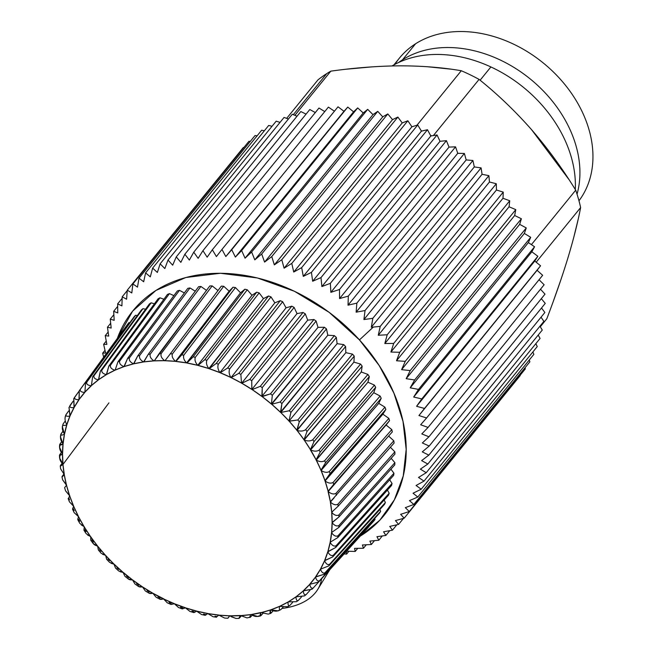 <?xml version="1.0" encoding="UTF-8"?>
<svg xmlns="http://www.w3.org/2000/svg" width="651" height="651" viewBox="0 0 651 651"><rect width="100%" height="100%" fill="white"/><g stroke="black" fill="none" stroke-linecap="round" stroke-linejoin="round"><path stroke-width="0.98" d="M415.574 43.772A114.682 86.949 -140.9 0 0 394.954 64.319A114.682 86.949 39.1 0 1 399.462 58.069A114.682 86.949 39.1 0 1 415.574 43.772L402.554 59.778L402.888 60.657L402.554 59.778A114.682 86.949 39.1 0 1 527.123 76.501A114.682 86.949 39.1 0 1 577.038 194.177A114.682 86.949 -140.9 0 0 527.123 76.501A114.682 86.949 -140.9 0 0 402.554 59.778A114.682 86.949 -140.9 0 0 398.567 62.52A114.682 86.949 39.1 0 1 402.554 59.778L415.574 43.772A114.682 86.949 39.1 0 1 552.618 71.244A114.682 86.949 39.1 0 1 578.975 200.785A114.682 86.949 -140.9 0 0 552.618 71.244A114.682 86.949 -140.9 0 0 415.574 43.772M330.83 71.146L294.879 115.333L330.83 71.146A166.339 126.107 -140.9 0 0 326.729 73.62L293.341 114.666L326.729 73.62A166.339 126.107 -140.9 0 0 317.957 79.886L286.643 118.384L317.957 79.886A166.339 126.107 39.1 0 1 326.729 73.62A166.339 126.107 39.1 0 1 330.83 71.146C354.893 67.777 378.019 66.003 400.219 65.832C422.247 65.865 442.599 67.501 461.29 70.739L416.974 125.212L461.29 70.739A166.339 126.107 39.1 0 1 479.079 79.389C497.6 94.232 515.087 110.996 531.558 129.663C547.849 148.55 562.57 168.723 575.712 190.173L531.411 244.63L575.712 190.173A166.339 126.107 39.1 0 1 580.635 207.563C577.779 222.479 573.531 239.308 567.884 258.048C562.065 277 555.043 297.238 546.816 318.754L540.289 326.778L546.816 318.754M433.379 135.563L479.079 79.389L433.379 135.563M536.18 262.207L580.635 207.563L536.18 262.207M421.148 130.648A166.339 126.107 39.1 0 1 421.938 131.022A166.339 126.107 -140.9 0 0 421.148 130.648M430.474 135.302A166.339 126.107 39.1 0 1 431.523 135.872A166.339 126.107 -140.9 0 0 430.474 135.302M531.558 129.663C515.087 110.996 497.6 94.232 479.079 79.389A166.339 126.107 -140.9 0 0 461.29 70.739M450.346 69.096L427.154 66.711M372.364 66.841L346.478 69.193M573.734 237.509L578.137 219.452M580.635 207.563A166.339 126.107 -140.9 0 0 575.712 190.173M568.876 179.424L531.688 129.818M553.244 301.478L560.877 279.8M220.266 372.803L230.845 377.466A147.923 112.143 -140.9 0 0 220.282 372.754L227.63 367.978A153.172 116.122 39.1 0 1 229.705 368.905A153.172 116.122 -140.9 0 0 227.63 367.978L280.264 300.672A157.583 119.467 39.1 0 1 282.664 301.738L229.705 368.905C228.664 371.485 229.046 374.341 230.845 377.466L230.845 377.466C229.046 374.333 228.664 371.485 229.705 368.905L282.664 301.738L286.049 307.825L230.967 377.686L286.049 307.825L291.786 306.173L238.827 373.332L231.146 377.637L238.827 373.332A153.172 116.122 39.1 0 1 240.854 374.406L241.513 383.073A147.923 112.143 -140.9 0 0 231.162 377.629M218.354 364.202A153.172 116.122 -140.9 0 0 216.246 363.421L268.546 295.993A157.583 119.467 39.1 0 1 270.979 296.889L218.354 364.202C217.377 366.765 217.906 369.573 219.94 372.616A147.923 112.143 -140.9 0 0 209.231 368.669L216.246 363.421A153.172 116.122 39.1 0 1 218.354 364.202L270.979 296.889L274.828 302.821L219.94 372.616C217.906 369.573 217.377 366.765 218.345 364.202M219.94 372.616L274.828 302.821L280.264 300.672L227.63 367.978L220.266 372.763M268.546 295.993L263.443 298.63L208.89 368.564C206.627 365.61 205.952 362.867 206.863 360.32L259.163 292.893L263.443 298.63L268.546 295.993L216.246 363.421L209.215 368.686L263.443 298.63L259.163 292.893L206.863 360.329A153.172 116.122 -140.9 0 0 204.739 359.702L256.714 292.177A157.583 119.467 39.1 0 1 259.163 292.893M208.89 368.564A147.923 112.143 -140.9 0 0 198.099 365.406L204.739 359.702A153.172 116.122 39.1 0 1 206.863 360.329C205.952 362.867 206.627 365.61 208.89 368.564L209.223 368.669M186.967 363.038L197.749 365.341A147.923 112.143 -140.9 0 0 186.967 362.973L193.201 356.846A153.172 116.122 39.1 0 1 195.324 357.309C194.47 359.824 195.284 362.493 197.758 365.317L251.986 295.277L197.758 365.317C195.284 362.493 194.47 359.824 195.324 357.309L247.299 289.776L251.986 295.277L256.714 292.177L204.739 359.702L198.083 365.414M195.324 357.309A153.172 116.122 -140.9 0 0 193.201 356.846L244.849 289.247A157.583 119.467 39.1 0 1 247.299 289.776L195.324 357.309M193.209 356.846L186.951 362.989L240.52 292.787L186.625 362.916C183.956 360.231 183.021 357.651 183.818 355.161L235.459 287.571L240.52 292.787L244.849 289.247L193.201 356.846M183.818 355.169A153.172 116.122 -140.9 0 0 181.71 354.868L233.017 287.221A157.583 119.467 39.1 0 1 235.459 287.571L183.818 355.169C183.021 357.651 183.956 360.231 186.625 362.916A147.923 112.143 -140.9 0 0 175.9 361.403L181.71 354.868A153.172 116.122 39.1 0 1 183.818 355.169M172.417 353.916A153.172 116.122 -140.9 0 0 170.334 353.786L221.324 286.123A157.583 119.467 39.1 0 1 223.724 286.269L172.417 353.916C171.669 356.366 172.718 358.847 175.567 361.37A147.923 112.143 -140.9 0 0 164.98 360.695L170.334 353.786A153.172 116.122 39.1 0 1 172.417 353.916L223.724 286.269L229.128 291.184L175.567 361.37C172.718 358.847 171.661 356.366 172.409 353.916M175.567 361.37L229.128 291.184L233.017 287.221L181.71 354.868L175.884 361.411M221.324 286.123L170.334 353.786L164.898 360.841L164.215 360.32C161.481 358.042 160.48 355.796 161.196 353.566L212.177 285.903L217.89 290.468L212.177 285.903L161.196 353.566A153.172 116.122 -140.9 0 0 159.161 353.599L209.825 285.944A157.583 119.467 39.1 0 1 212.177 285.903M209.825 285.944L154.279 360.866L164.296 360.678A147.923 112.143 -140.9 0 0 154.279 360.866L159.161 353.599A153.172 116.122 39.1 0 1 161.196 353.566C160.48 355.796 161.481 358.042 164.215 360.32A5.249 2.458 91.1 0 0 164.296 360.678L164.581 360.687M153.961 360.882A147.923 112.143 -140.9 0 0 143.879 361.899L148.257 354.323A153.172 116.122 39.1 0 1 150.243 354.12C149.575 356.479 150.82 358.734 153.961 360.882L153.961 360.882C150.82 358.734 149.575 356.479 150.235 354.12M150.243 354.12L200.899 286.456L206.497 290.387L200.899 286.456L150.243 354.12A153.172 116.122 -140.9 0 0 148.257 354.323L198.612 286.692A157.583 119.467 39.1 0 1 200.899 286.456M198.612 286.692L148.257 354.323L143.57 361.94C140.307 360.011 138.989 357.887 139.615 355.568L189.97 287.945L195.267 291.184L189.97 287.945L139.615 355.576A153.172 116.122 -140.9 0 0 137.703 355.934L187.765 288.36A157.583 119.467 39.1 0 1 189.97 287.945M143.57 361.94A147.923 112.143 -140.9 0 0 133.837 363.795L137.703 355.934A153.172 116.122 39.1 0 1 139.615 355.576C138.989 357.887 140.307 360.011 143.57 361.94L153.921 360.882M187.765 288.36L137.703 355.934L133.545 363.868C130.184 362.159 128.808 360.174 129.403 357.912L179.456 290.338L184.379 292.934L179.456 290.338L129.403 357.912C128.808 360.174 130.184 362.159 133.545 363.868A147.923 112.143 -140.9 0 0 124.235 366.546L127.58 358.441A153.172 116.122 39.1 0 1 129.403 357.912A153.172 116.122 -140.9 0 0 127.58 358.441L177.349 290.948A157.583 119.467 39.1 0 1 179.456 290.338M177.349 290.948L127.58 358.441L123.95 366.643C120.525 365.162 119.1 363.323 119.67 361.126L169.439 293.634L173.898 295.627L169.439 293.634L119.67 361.126A153.172 116.122 -140.9 0 0 117.937 361.81L167.437 294.431A157.583 119.467 39.1 0 1 169.439 293.634M167.437 294.431L117.937 361.81L115.129 370.126L123.95 366.643A147.923 112.143 -140.9 0 0 115.129 370.126L117.937 361.81A153.172 116.122 39.1 0 1 119.67 361.126C119.1 363.331 120.525 365.162 123.95 366.643L124.235 366.546M106.618 374.496L114.861 370.248A147.923 112.143 -140.9 0 0 106.585 374.512L108.855 366.033A153.172 116.122 39.1 0 1 110.483 365.195C109.929 367.335 111.386 369.019 114.861 370.248L114.861 370.248C111.386 369.019 109.929 367.335 110.483 365.187M110.483 365.195L159.975 297.808L163.889 299.257L159.975 297.808L110.483 365.195A153.172 116.122 -140.9 0 0 108.855 366.033L158.103 298.776A157.583 119.467 39.1 0 1 159.975 297.808M158.103 298.776L108.855 366.033L106.341 374.659C102.834 373.682 101.361 372.152 101.898 370.077L151.138 302.829L154.425 303.789L151.138 302.829L101.898 370.077A153.172 116.122 -140.9 0 0 100.392 371.062L149.396 303.968A157.583 119.467 39.1 0 1 151.138 302.829M98.708 379.647L106.341 374.659A147.923 112.143 -140.9 0 0 98.659 379.679L100.392 371.062A153.172 116.122 39.1 0 1 101.898 370.077C101.361 372.16 102.834 373.682 106.341 374.659L106.585 374.512M149.396 303.968L100.392 371.062L98.431 379.842C94.932 379.134 93.451 377.767 93.98 375.757L142.992 308.664L145.564 309.217L142.992 308.664L93.98 375.757C93.451 377.767 94.932 379.134 98.431 379.842A147.923 112.143 -140.9 0 0 91.409 385.587L92.605 376.88A153.172 116.122 39.1 0 1 93.98 375.757A153.172 116.122 -140.9 0 0 92.605 376.88L141.397 309.966A157.583 119.467 39.1 0 1 142.992 308.664M91.4 385.506L91.205 385.774A147.923 112.143 -140.9 0 0 84.882 392.195L85.541 383.447L134.147 316.72A157.583 119.467 39.1 0 1 135.579 315.263L137.345 315.515L135.579 315.263L86.786 382.186L135.579 315.263M91.197 385.783C87.73 385.327 86.257 384.123 86.786 382.186A153.172 116.122 -140.9 0 0 85.541 383.447A153.172 116.122 39.1 0 1 86.778 382.194C86.249 384.131 87.722 385.327 91.205 385.774L91.205 385.774M141.397 309.966L92.605 376.88L91.409 385.587M84.874 392.162L84.703 392.398A147.923 112.143 -140.9 0 0 79.129 399.454L79.267 390.706A153.172 116.122 39.1 0 1 80.342 389.339L128.955 322.595L129.826 322.652L128.955 322.595L80.358 389.322C79.821 391.194 81.269 392.227 84.703 392.398L84.703 392.398M84.695 392.415C81.269 392.219 79.821 391.194 80.358 389.322A153.172 116.122 -140.9 0 0 79.267 390.706L127.694 324.198A157.583 119.467 39.1 0 1 128.955 322.595M134.147 316.72L85.541 383.447L84.882 392.195M78.958 399.698C75.606 399.779 74.198 398.917 74.743 397.11L78.877 391.438L73.701 398.762M127.694 324.198L79.267 390.706L78.966 399.681A147.923 112.143 -140.9 0 0 74.173 407.323L73.807 398.615A153.172 116.122 39.1 0 1 74.596 397.354M74.743 397.11C74.198 398.925 75.606 399.779 78.966 399.681L79.129 399.454M73.75 398.689L74.043 407.567C70.772 407.933 69.421 407.249 69.983 405.516L73.099 401.244L68.982 407.493L69.958 416.005A147.923 112.143 -140.9 0 0 66.825 424.664C65.035 421.531 64.587 418.699 65.491 416.16C64.587 418.699 65.035 421.531 66.825 424.672L66.744 424.94C63.725 425.844 62.52 425.494 63.139 423.891L65.312 420.92L63.139 423.891L62.317 426.535L64.425 434.307C61.552 435.47 60.453 435.283 61.104 433.745L63.001 431.157L60.763 434.453L60.429 436.699L63.009 444.039C60.315 445.455 59.322 445.422 60.014 443.958L61.707 441.655L59.64 444.731L63.009 444.039A147.923 112.143 -140.9 0 0 62.512 453.771L59.518 447.196L59.64 444.731M69.983 405.516C69.413 407.249 70.772 407.941 74.043 407.567A147.923 112.143 -140.9 0 0 70.064 415.745L69.022 407.412M69.95 416.022C66.801 416.64 65.523 416.119 66.109 414.459L68.664 410.96L65.857 414.923M66.109 414.459C65.515 416.127 66.801 416.648 69.958 416.005L70.064 415.745M63.139 423.891C62.52 425.494 63.725 425.844 66.744 424.94A147.923 112.143 -140.9 0 0 64.482 434.022C62.447 430.97 61.853 428.179 62.691 425.673M61.104 433.745C60.453 435.283 61.552 435.47 64.425 434.307A147.923 112.143 -140.9 0 0 63.041 443.746C60.779 440.792 60.047 438.074 60.828 435.6M59.916 445.87C59.176 448.303 60.038 450.948 62.504 453.78L62.512 454.072C60.014 455.724 59.135 455.855 59.876 454.455L61.43 452.347L59.477 455.261L62.512 454.072A147.923 112.143 -140.9 0 0 62.911 464.033L59.583 457.93L59.469 455.261M59.949 456.408C59.257 458.8 60.242 461.347 62.903 464.049L62.935 464.342C60.649 466.23 59.9 466.498 60.689 465.164L62.146 463.195L60.258 465.97L60.616 468.842L64.221 474.473M60.689 465.164C59.9 466.498 60.649 466.23 62.935 464.342A147.923 112.143 -140.9 0 0 64.229 474.465L60.624 468.842M62.952 464.464L108.929 402.879L62.952 464.464M62.447 476.011C61.609 477.289 62.219 476.882 64.278 474.774L64.278 474.774C62.219 476.882 61.609 477.289 62.447 476.011L63.855 474.123L61.975 476.792L62.618 479.844L66.63 485.101L64.612 487.664L65.564 490.862L69.681 495.842A147.923 112.143 -140.9 0 0 73.563 506.022L69.421 501.823L68.152 498.511M64.278 474.774A147.923 112.143 -140.9 0 0 66.451 484.987L64.303 474.872M62.61 479.803L66.532 485.304A147.923 112.143 -140.9 0 0 69.567 495.533L66.548 485.369M65.149 486.924L66.532 485.304M69.673 495.842L68.762 497.828A153.172 116.122 -140.9 0 0 69.527 499.83M65.548 490.821L69.763 495.647L68.762 497.828M69.405 501.791L73.693 506.34C72.383 509.009 72.245 509.774 73.27 508.659M74.19 510.628A153.172 116.122 -140.9 0 1 73.27 508.651C72.245 509.774 72.383 509.009 73.693 506.34A147.923 112.143 -140.9 0 0 78.397 516.398L74.165 512.663L72.57 509.261M74.141 512.622L78.559 516.707C77.518 519.531 77.55 520.401 78.641 519.319A153.172 116.122 -140.9 0 0 79.715 521.264M78.348 519.661L78.641 519.319C77.55 520.401 77.518 519.531 78.559 516.707A147.923 112.143 -140.9 0 0 84.044 526.578L79.748 523.29L77.843 519.856M84.28 526.692L84.231 526.879A147.923 112.143 -140.9 0 0 90.473 536.497L86.144 533.649L83.922 530.215L84.28 526.692M84.231 526.887L83.938 530.24M81.196 524.885L84.044 526.578L78.559 516.715M84.833 529.759A153.172 116.122 -140.9 0 0 86.054 531.647M87.576 535.032L90.717 536.603L90.814 540.33M91.807 539.891A153.172 116.122 -140.9 0 0 93.174 541.722C92.637 543.658 94.126 545.115 97.626 546.091L93.296 543.666L90.774 540.281L90.676 536.79A147.923 112.143 -140.9 0 0 97.626 546.091L97.845 546.368A147.923 112.143 -140.9 0 0 105.462 555.287L101.165 553.277L98.35 549.981L97.626 546.091M97.845 546.376L98.423 550.054M99.522 549.656A153.172 116.122 -140.9 0 0 101.019 551.413M102.541 554.286L105.714 555.376L106.715 559.355M107.911 558.989A153.172 116.122 -140.9 0 0 109.531 560.649M109.677 562.423L106.609 559.258L105.706 555.555A147.923 112.143 -140.9 0 0 113.917 564.026L109.628 562.366M111.02 563.27L114.185 564.279A147.923 112.143 -140.9 0 0 122.949 572.245L118.734 570.992M115.536 568.095L113.917 564.026M116.936 567.818A153.172 116.122 -140.9 0 0 118.653 569.381M120.093 571.733L123.226 572.481A147.923 112.143 -140.9 0 0 132.487 579.886L128.385 579.04M126.514 576.086A153.172 116.122 -140.9 0 0 128.337 577.543C127.742 579.203 129.126 579.984 132.487 579.886L132.78 580.106A147.923 112.143 -140.9 0 0 142.471 586.909L138.5 586.461M125 576.338L122.949 572.245M134.969 583.98L132.487 579.886M136.596 583.735A153.172 116.122 -140.9 0 0 138.5 585.07C137.874 586.657 139.2 587.275 142.471 586.909L142.781 587.112A147.923 112.143 -140.9 0 0 152.83 593.256L149.063 593.224L145.311 590.929L142.471 586.909M147.102 590.709A153.172 116.122 -140.9 0 0 149.079 591.922C148.42 593.443 149.673 593.891 152.83 593.256L153.148 593.435A147.923 112.143 -140.9 0 0 163.491 598.887L159.902 599.229L156.094 597.219L152.83 593.256M157.973 596.975A153.172 116.122 -140.9 0 0 160.008 598.049C159.308 599.506 160.471 599.783 163.491 598.887L167.323 602.826M169.122 602.476A153.172 116.122 -140.9 0 0 171.197 603.404M174.395 603.713L163.816 599.042A147.923 112.143 -140.9 0 0 174.387 603.754L171.01 604.47L167.177 602.761L163.694 598.822L153.164 593.395M174.712 603.892A147.923 112.143 -140.9 0 0 185.429 607.839L182.296 608.921L178.496 607.521L174.387 603.754L178.594 607.554M180.482 607.18A153.172 116.122 -140.9 0 0 182.589 607.961M193.705 612.542L189.97 611.452L185.429 607.839L190.011 611.46M191.964 611.053A153.172 116.122 -140.9 0 0 194.088 611.68C193.241 612.941 194.063 612.762 196.553 611.118C194.063 612.762 193.241 612.949 194.088 611.68M185.763 607.953A147.923 112.143 -140.9 0 0 196.561 611.11L201.574 614.544M205.146 615.317L201.533 614.536L196.895 611.191A147.923 112.143 -140.9 0 0 207.702 613.535C205.407 615.423 204.715 615.748 205.626 614.536C204.723 615.748 205.407 615.415 207.685 613.551M203.503 614.072A153.172 116.122 -140.9 0 0 205.626 614.536M216.555 617.229L213.097 616.741L207.702 613.535L213.137 616.749M215.009 616.212A153.172 116.122 -140.9 0 0 217.117 616.513L218.752 615.122M208.027 613.6A147.923 112.143 -140.9 0 0 218.76 615.105L217.117 616.513M219.094 615.146A147.923 112.143 -140.9 0 0 229.681 615.813L227.858 618.255L224.587 618.051L218.76 615.105L224.628 618.051M228.493 617.596L229.762 615.675L230.454 616.172A5.249 2.458 -88.9 0 1 230.364 615.83A147.923 112.143 -140.9 0 0 240.382 615.651C238.803 618.141 238.567 618.857 239.674 617.783L241.244 616.001L239.674 617.783C238.567 618.857 238.803 618.141 240.374 615.651L240.691 615.634A147.923 112.143 -140.9 0 0 250.781 614.609C249.471 617.278 249.398 618.092 250.57 617.058L252.23 615.203L250.57 617.058C249.398 618.092 249.471 617.278 250.781 614.617L251.091 614.568C254.289 616.578 256.99 616.993 259.212 615.813M231.235 616.717L235.971 618.45M230.454 616.172L235.931 618.45L238.99 618.401L239.674 617.783M230.072 615.822L240.455 615.488L247.038 617.921L250.57 617.058M260.416 615.992L257.845 616.489L251.091 614.568A147.923 112.143 -140.9 0 0 260.823 612.713L260.416 615.992L262.906 613.454L261.124 615.447C259.879 616.448 259.782 615.537 260.815 612.713L261.116 612.648A147.923 112.143 -140.9 0 0 270.425 609.963L270.588 613.454L273.217 610.752L271.255 612.941C269.937 613.917 269.66 612.925 270.425 609.963L270.702 609.873C274.071 611.427 276.887 611.549 279.157 610.256M270.588 613.454L268.269 614.121L260.88 612.526L251.107 614.568M280.89 609.572L278.221 610.858L270.702 609.873A147.923 112.143 -140.9 0 0 279.531 606.382C279.051 609.458 279.507 610.516 280.89 609.572L283.112 607.106L280.89 609.572C279.507 610.516 279.051 609.458 279.531 606.382L279.792 606.268A147.923 112.143 -140.9 0 0 288.076 601.996C287.88 605.161 288.515 606.284 289.972 605.349L292.543 602.509L289.972 605.349C288.515 606.284 287.88 605.161 288.067 601.996L288.32 601.85A147.923 112.143 -140.9 0 0 295.993 596.829C296.091 600.067 296.905 601.231 298.443 600.32L301.486 596.951L298.443 600.32C296.905 601.231 296.091 600.067 295.993 596.837L296.221 596.666A147.923 112.143 -140.9 0 0 303.244 590.929C303.626 594.217 304.619 595.405 306.222 594.501L309.998 590.335L306.222 594.501C304.619 595.405 303.626 594.217 303.244 590.929L312.024 589.22M287.644 606.708L289.972 605.349M287.636 606.708L279.531 606.382M295.945 596.869L288.32 601.858L296.449 601.703L298.443 600.32M304.847 595.624L306.222 594.501M304.578 595.877L295.993 596.829M313.155 588.065A153.172 116.122 39.1 0 1 312.041 589.196L303.447 590.742A147.923 112.143 -140.9 0 0 309.77 584.321C310.437 587.641 311.609 588.846 313.286 587.934L368.596 526.936L313.286 587.934C311.609 588.846 310.437 587.641 309.77 584.321L318.469 582.059L373.78 521.06L318.469 582.059A153.172 116.122 -140.9 0 0 319.568 580.676L375.041 519.457A157.583 119.467 39.1 0 1 373.78 521.06M311.959 589.277L313.286 587.934M309.957 584.11A147.923 112.143 -140.9 0 0 315.532 577.055C316.476 580.383 317.818 581.587 319.568 580.676A153.172 116.122 39.1 0 1 318.469 582.059L309.77 584.321M375.041 519.457L374.724 518.391L375.041 519.457L319.568 580.676C317.818 581.587 316.476 580.383 315.532 577.055L324.084 574.272L379.566 513.053L324.084 574.272L315.686 576.827A147.923 112.143 -140.9 0 0 320.479 569.186C321.692 572.498 323.213 573.686 325.02 572.766A153.172 116.122 39.1 0 1 324.084 574.272A153.172 116.122 -140.9 0 0 325.02 572.766L380.648 511.32A157.583 119.467 39.1 0 1 379.566 513.053M380.648 511.32L379.932 509.432L380.648 511.32L325.02 572.766C323.213 573.686 321.692 572.498 320.479 569.186L328.845 565.874L384.472 504.419L328.845 565.874A153.172 116.122 -140.9 0 0 329.626 564.262L385.376 502.564A157.583 119.467 39.1 0 1 384.472 504.419M320.618 568.941A147.923 112.143 -140.9 0 0 324.589 560.763C326.07 564.035 327.746 565.198 329.626 564.262A153.172 116.122 39.1 0 1 328.845 565.874L320.479 569.186M385.376 502.564L384.171 499.984L385.376 502.564L329.626 564.262C327.746 565.198 326.07 564.035 324.589 560.763L332.726 556.922M332.718 556.922L388.476 495.216L332.718 556.922L324.703 560.503A147.923 112.143 -140.9 0 0 327.827 551.845C329.561 555.059 331.4 556.182 333.336 555.222A153.172 116.122 39.1 0 1 332.718 556.922A153.172 116.122 -140.9 0 0 333.336 555.222L389.184 493.255A157.583 119.467 39.1 0 1 388.476 495.216M389.184 493.255L387.418 490.089L389.184 493.255L333.336 555.222C331.4 556.182 329.561 555.059 327.827 551.845L335.688 547.491L391.536 485.516L335.688 547.491A153.172 116.122 -140.9 0 0 336.136 545.709L392.048 483.457A157.583 119.467 39.1 0 1 391.536 485.516M392.048 483.457L389.672 479.803L392.048 483.457L336.136 545.709C334.142 546.685 332.148 545.619 330.171 542.503L330.545 542.08L330.179 542.486C332.148 545.619 334.134 546.694 336.136 545.709A153.172 116.122 39.1 0 1 335.688 547.491L327.909 551.568A147.923 112.143 -140.9 0 0 330.171 542.511M330.236 542.202L337.723 537.636L393.643 475.385L337.723 537.636L330.236 542.202A147.923 112.143 -140.9 0 0 331.619 532.787M393.953 473.244L390.925 469.192L393.953 473.244L337.999 535.781C335.949 536.79 333.817 535.789 331.611 532.778L332.091 532.241L331.619 532.77C333.817 535.797 335.94 536.798 337.999 535.781A153.172 116.122 39.1 0 1 337.723 537.636A153.172 116.122 -140.9 0 0 337.999 535.781L393.953 473.244A157.583 119.467 39.1 0 1 393.643 475.385M331.644 532.469A147.923 112.143 -140.9 0 0 332.14 522.761C334.557 525.642 336.811 526.569 338.911 525.512A153.172 116.122 39.1 0 1 338.813 527.424L331.644 532.469L338.821 527.424L394.775 464.887L338.813 527.424A153.172 116.122 -140.9 0 0 338.911 525.512L394.888 462.674A157.583 119.467 39.1 0 1 394.775 464.887M394.888 462.674L391.161 458.32L394.888 462.674L338.911 525.512C336.819 526.561 334.557 525.642 332.132 522.753L338.959 516.927L394.929 454.089L338.951 516.927L332.14 522.436A147.923 112.143 -140.9 0 0 331.75 512.5M331.741 512.475L332.856 511.214L331.741 512.475C334.354 515.234 336.73 516.072 338.878 514.974A153.172 116.122 39.1 0 1 338.951 516.927A153.172 116.122 -140.9 0 0 338.878 514.974L394.84 451.835A157.583 119.467 39.1 0 1 394.929 454.089M393.806 440.784L388.631 436.08L393.806 440.784L337.885 504.232C335.704 505.371 333.214 504.647 330.423 502.059L334.101 497.852L330.431 502.051C333.214 504.647 335.696 505.379 337.885 504.232A153.172 116.122 39.1 0 1 338.138 506.218L331.717 512.166L338.146 506.218L394.099 443.079L338.138 506.218A153.172 116.122 -140.9 0 0 337.885 504.232L393.806 440.784A157.583 119.467 39.1 0 1 394.099 443.079M394.84 451.835L390.397 447.253L394.84 451.835L338.878 514.974C336.738 516.064 334.354 515.234 331.733 512.492M331.717 512.166A147.923 112.143 -140.9 0 0 330.431 502.076M330.374 501.734L392.301 431.914L330.374 501.734A147.923 112.143 -140.9 0 0 328.202 491.529C331.147 493.946 333.727 494.557 335.949 493.368A153.172 116.122 39.1 0 1 336.38 495.37A153.172 116.122 -140.9 0 0 335.949 493.368L391.804 429.603A157.583 119.467 39.1 0 1 392.301 431.914M391.804 429.603L386.1 425.038L328.128 491.212A147.923 112.143 -140.9 0 0 325.085 480.983C328.169 483.205 330.83 483.693 333.084 482.448L388.85 418.365A157.583 119.467 39.1 0 1 389.534 420.684L386.1 425.038L391.804 429.603L335.949 493.368C333.735 494.557 331.147 493.946 328.202 491.529L389.534 420.684L333.678 484.458L389.534 420.684M328.12 491.212L333.686 484.458A153.172 116.122 -140.9 0 0 333.084 482.448A153.172 116.122 39.1 0 1 333.678 484.458L328.031 491.407L330.358 501.636M388.85 418.365L382.878 414.174L324.89 480.861L330.065 473.554L385.831 409.463L382.878 414.174L388.85 418.365L333.084 482.448C330.83 483.693 328.169 483.205 325.085 480.983L382.878 414.174L385.831 409.463L330.065 473.554L324.979 480.666A147.923 112.143 -140.9 0 0 321.098 470.486C324.296 472.504 327.03 472.854 329.3 471.552A153.172 116.122 39.1 0 1 330.065 473.554A153.172 116.122 -140.9 0 0 329.3 471.552L384.944 407.16A157.583 119.467 39.1 0 1 385.831 409.463M329.308 471.552C327.03 472.854 324.296 472.504 321.098 470.486L378.752 403.368L320.886 470.372L325.557 462.723L381.201 398.331L378.752 403.368L384.944 407.16L329.3 471.552M325.557 462.731A153.172 116.122 -140.9 0 0 324.637 460.753L380.135 396.044A157.583 119.467 39.1 0 1 381.201 398.331L325.557 462.731L320.959 470.177A147.923 112.143 -140.9 0 0 316.256 460.111C319.551 461.901 322.343 462.112 324.637 460.753A153.172 116.122 39.1 0 1 325.557 462.731M380.135 396.044L373.755 392.691L316.036 459.997L320.194 452.063L375.684 387.353L373.755 392.691L380.135 396.044L324.637 460.753C322.343 462.112 319.551 461.901 316.256 460.111L373.755 392.691L375.684 387.353L320.194 452.063L316.101 459.801A147.923 112.143 -140.9 0 0 310.608 449.931C313.969 451.485 316.809 451.55 319.112 450.118A153.172 116.122 39.1 0 1 320.194 452.063A153.172 116.122 -140.9 0 0 319.112 450.118L374.439 385.115A157.583 119.467 39.1 0 1 375.684 387.353M374.439 385.115L367.929 382.21L310.372 449.825L313.994 441.622L369.329 376.612L367.929 382.21L374.439 385.115L319.112 450.118C316.809 451.55 313.969 451.485 310.608 449.931L367.929 382.21L369.329 376.612L313.994 441.622A153.172 116.122 -140.9 0 0 312.773 439.734L367.913 374.431A157.583 119.467 39.1 0 1 369.329 376.612M304.196 440.027L310.429 449.629A147.923 112.143 -140.9 0 0 304.188 440.011C307.597 441.321 310.462 441.232 312.773 439.734A153.172 116.122 39.1 0 1 313.994 441.622L310.372 449.825L316.093 459.793L320.951 470.152M367.913 374.431L361.305 371.998L303.944 439.905L307.02 431.483L362.159 366.179L361.305 371.998L367.913 374.431L312.773 439.734C310.462 441.223 307.597 441.321 304.188 440.011L361.305 371.998L362.159 366.179L307.02 431.491L303.984 439.718A147.923 112.143 -140.9 0 0 297.035 430.417C300.469 431.475 303.342 431.222 305.653 429.66A153.172 116.122 39.1 0 1 307.02 431.491A153.172 116.122 -140.9 0 0 305.653 429.66L360.581 364.072A157.583 119.467 39.1 0 1 362.159 366.179M360.581 364.072L353.924 362.127L296.783 430.319L299.305 421.718L354.234 356.13L353.924 362.127L360.581 364.072L305.653 429.66C303.342 431.222 300.469 431.475 297.035 430.425L353.924 362.127L354.234 356.13L299.305 421.726A153.172 116.122 -140.9 0 0 297.816 419.968L352.508 354.111A157.583 119.467 39.1 0 1 354.234 356.13M289.247 421.278L296.807 430.14A147.923 112.143 -140.9 0 0 289.199 421.221L297.816 419.968A153.172 116.122 39.1 0 1 299.305 421.726L297.035 430.417M352.508 354.111L345.844 352.663L288.938 421.132L290.916 412.392L345.6 346.527L345.844 352.663L352.508 354.111L297.816 419.968L288.938 421.132L345.844 352.663L345.6 346.527L290.916 412.392L288.954 420.953A147.923 112.143 -140.9 0 0 280.736 412.49L289.304 410.732A153.172 116.122 39.1 0 1 290.916 412.392A153.172 116.122 -140.9 0 0 289.304 410.732L343.736 344.607A157.583 119.467 39.1 0 1 345.6 346.527M343.736 344.607L337.12 343.679L280.475 412.238L281.899 403.563L336.331 337.438L337.12 343.679L343.736 344.607L289.304 410.732L280.736 412.49L337.12 343.679L336.331 337.438L281.899 403.563A153.172 116.122 -140.9 0 0 280.174 402.001L334.345 335.631A157.583 119.467 39.1 0 1 336.331 337.438M280.475 412.238A147.923 112.143 -140.9 0 0 271.703 404.271L280.174 402.001A153.172 116.122 39.1 0 1 281.899 403.563L280.736 412.49M334.345 335.631L327.819 335.216L271.426 404.027L272.313 395.295L326.476 328.926L327.819 335.216L334.345 335.631L280.174 402.001L271.703 404.271L327.819 335.216L326.476 328.926L272.313 395.295L271.426 404.027A147.923 112.143 -140.9 0 0 262.166 396.622L270.49 393.847A153.172 116.122 39.1 0 1 272.313 395.295A153.172 116.122 -140.9 0 0 270.49 393.847L324.377 327.25A157.583 119.467 39.1 0 1 326.476 328.926M324.377 327.25L317.989 327.355L261.873 396.402L262.231 387.646L316.117 321.049L317.989 327.355L324.377 327.25L270.49 393.847L261.873 396.402L317.989 327.355L316.117 321.049L262.231 387.646A153.172 116.122 -140.9 0 0 260.327 386.312L313.92 319.511A157.583 119.467 39.1 0 1 316.117 321.049M261.873 396.402A147.923 112.143 -140.9 0 0 252.181 389.599L260.327 386.312A153.172 116.122 39.1 0 1 262.231 387.646L262.166 396.622M303.024 312.464L297.027 313.611L303.024 312.464L249.748 379.46L303.024 312.464A157.583 119.467 39.1 0 1 305.303 313.863L251.725 380.672A153.172 116.122 -140.9 0 0 249.748 379.46A153.172 116.122 39.1 0 1 251.725 380.672L251.88 389.404A147.923 112.143 -140.9 0 0 241.83 383.252L249.748 379.46L241.822 383.26L251.856 389.436L251.725 380.664L305.303 313.863L307.703 320.137L251.88 389.404L307.703 320.137L313.92 319.511L260.327 386.312L252.181 389.607L261.84 396.443M291.786 306.173A157.583 119.467 39.1 0 1 294.13 307.41L240.854 374.406A153.172 116.122 -140.9 0 0 238.827 373.332L291.786 306.173L286.049 307.825L282.664 301.738M209.223 368.718L219.932 372.649M198.099 365.463L208.881 368.588M175.908 361.468L186.471 362.892M164.654 360.687L175.461 361.362M124.243 366.546L133.837 363.795L143.546 361.948M91.474 385.53L98.659 379.679M84.972 392.097L91.262 385.823M79.219 399.356L84.752 392.447M74.214 407.339L79.015 399.722M70.105 415.769L74.092 407.599M66.866 424.688L69.999 416.038M64.53 434.038L66.784 424.965M63.098 443.762L64.457 434.323M62.577 453.788L63.041 444.055M62.976 464.041L62.545 454.089M64.294 474.465L62.952 464.488M78.559 516.707L73.701 506.356L69.69 495.883M90.456 536.481L84.231 526.879M97.593 546.051L90.473 536.497M105.405 555.23L97.845 546.368M113.835 563.945L105.462 555.287M122.827 572.131L114.226 564.238M132.356 579.772L123.267 572.441M142.479 586.876L132.812 580.065M152.839 593.224L142.797 587.072M185.437 607.79L174.72 603.859M196.561 611.053L185.771 607.92M207.693 613.478L196.903 611.167M218.752 615.04L208.182 613.624M230.006 615.822L219.192 615.154M251.091 614.568L240.732 615.626M270.417 609.971L261.116 612.64M279.507 606.39L270.425 609.963M288.043 602.012L279.792 606.268M303.179 590.986L296.221 596.666M309.689 584.411L303.399 590.685M315.442 577.16L309.9 584.061M320.447 569.169L315.637 576.786M324.556 560.747L320.569 568.909M327.787 551.82L324.654 560.478M330.122 542.47L327.876 551.552M331.562 532.746L330.195 542.185M332.075 522.729L331.611 532.453M331.685 512.467L332.14 522.737M330.358 502.043L331.701 512.02M324.979 480.666L328.104 491.147M320.959 470.177L324.963 480.625M297.059 430.457L304.188 440.011M280.817 412.571L289.199 421.221M271.833 404.377L280.426 412.27M262.304 396.736L271.394 404.068M241.619 383.293L297.027 313.611L294.13 307.41L297.027 313.611L241.619 383.293M231.089 377.588L241.586 383.113M280.264 300.672L274.828 302.821L270.979 296.889M256.714 292.177L251.986 295.277L247.299 289.776M244.849 289.247L240.52 292.787L235.459 287.571M233.017 287.221L229.128 291.184L223.724 286.269M384.944 407.16L378.752 403.368L381.201 398.331M313.92 319.511L307.703 320.137L305.303 313.863M241.521 383.097L240.854 374.406L294.13 307.41M329.772 569.747L317.794 589.35A70.039 43.625 -163.1 0 1 281.916 608.433A70.039 43.625 16.9 0 0 284.088 608.148A70.039 43.625 16.9 0 0 321.594 578.772M103.688 357.163L102.638 353.208L105.608 352.932L103.631 344.314L106.87 344.395L105.234 335.639L108.725 336.095L107.448 327.233L111.166 328.063L110.263 319.112L114.185 320.333L113.665 311.316L117.774 312.928L117.644 303.879L121.916 305.88L122.193 296.815L126.595 299.216L127.279 290.159L131.795 292.958L132.885 283.934L137.491 287.132L139.005 278.172L143.668 281.761L145.604 272.883L150.3 276.862L152.651 268.09L157.363 272.46L160.138 263.818L164.825 268.562L168.015 260.075L172.67 265.193L176.266 256.876L180.848 262.361L184.86 254.24L189.351 260.075L193.762 252.173L198.132 258.341L202.933 250.684L207.156 257.178L212.34 249.772L216.401 256.575L221.95 249.447L225.824 256.551L231.732 249.715L235.385 257.088L241.643 250.562L245.061 258.195L251.636 251.994L254.801 259.871L261.694 254.004L264.583 262.101L271.76 256.584L274.356 264.876L281.802 259.725L284.088 268.196L291.786 263.411L293.739 272.037L301.673 267.626L303.276 276.39L311.422 272.37L312.667 281.24L321 277.603L321.871 286.562L330.366 283.323L330.854 292.34L339.488 289.5L339.578 298.557L348.326 296.115L348.016 305.181L356.854 303.138L356.138 312.187L365.04 310.543L363.909 319.56L372.844 318.298L371.298 327.258L373.332 327.062L359.458 339.903A161.961 122.787 -140.9 0 0 117.343 338.414L132.617 311.162L155.947 290.419L185.844 277.513L220.388 273.265L257.373 277.953L294.431 291.274L329.203 312.374L359.458 339.903L373.332 327.062L380.241 326.387L378.272 335.257L387.207 334.769L384.822 343.533L393.709 343.411L390.901 352.045L399.73 352.289L396.508 360.76L405.239 361.354L401.602 369.654L410.22 370.59L406.175 378.695L414.654 379.956L410.211 387.833L418.52 389.404L413.686 397.045L421.807 398.917L416.591 406.297L424.509 408.446L418.927 415.55L426.6 417.958L420.66 424.769L428.081 427.422L421.807 433.916L428.952 436.788L422.344 442.965L429.204 446.041L422.287 451.875L428.83 455.13L421.628 460.615L427.837 464.025L420.367 469.151L426.234 472.699L418.512 477.452L424.021 481.105L416.07 485.483L421.205 489.227L413.043 493.214L417.804 497.022L409.463 500.619L413.824 504.46L405.321 507.666L409.284 511.523L400.642 514.331L404.198 518.18L395.442 520.588L398.583 524.405L389.746 526.415L392.463 530.166L383.569 531.786L385.872 535.456L376.937 536.684L378.817 540.249L369.874 541.087L371.339 544.521L362.404 544.985L363.453 548.264L354.567 548.354L355.202 551.462L346.381 551.185L346.609 554.099L344.11 553.936M360.296 536.09A161.961 122.787 -140.9 0 0 359.458 339.903L379.159 365.496L393.879 393.041L403.018 421.417L406.183 449.434L403.246 475.954L394.343 499.87L379.818 520.198L360.296 536.09M519.677 224.351L521.378 218.76L405.239 361.354L521.378 218.76L514.672 215.505L396.508 360.76L514.672 215.505L515.779 209.638L399.73 352.289L515.779 209.638L509.074 206.79L390.901 352.045L509.074 206.79L509.757 200.76L393.709 343.411L509.757 200.76L502.987 198.278L384.822 343.533L502.987 198.278L503.256 192.118L387.207 334.769L503.256 192.118L496.444 190.002L378.272 335.257L496.444 190.002L496.29 183.737L489.462 182.003L488.893 175.648L482.074 174.305L481.089 167.893L474.31 166.933L472.903 160.488L466.189 159.926L464.375 153.465L457.751 153.302L455.537 146.849L449.019 147.085L446.415 140.673L440.035 141.308L437.049 134.96L430.832 135.986L427.471 129.72L421.449 131.136L417.722 124.976L411.904 126.782L407.835 120.761L402.253 122.941L397.859 117.074L392.52 119.629L387.809 113.933L382.747 116.846L377.743 111.354L372.974 114.617L367.693 109.344L363.225 112.949L357.692 107.911L353.558 111.842L347.78 107.065L343.988 111.297L338.007 106.805L221.95 249.447L338.007 106.805L343.988 111.297L225.824 256.551L347.78 107.065L231.732 249.715L347.78 107.065L353.558 111.842L235.385 257.088L353.558 111.842L357.692 107.911L241.643 250.562L357.692 107.911L363.225 112.949L245.061 258.195L363.225 112.949L367.693 109.344L251.636 251.994L367.693 109.344L372.974 114.617L254.801 259.871L372.974 114.617L377.743 111.354L261.694 254.004L377.743 111.354L382.747 116.846L264.583 262.101L382.747 116.846L387.809 113.933L271.76 256.584L387.809 113.933L392.52 119.629L274.356 264.876L392.52 119.629L397.859 117.074L281.802 259.725L397.859 117.074L402.253 122.941L284.088 268.196L402.253 122.941L407.835 120.761L291.786 263.411L407.835 120.761L411.904 126.782L293.739 272.037L411.904 126.782L417.722 124.976L301.673 267.626L417.722 124.976L421.449 131.136L303.276 276.39L421.449 131.136L427.471 129.72L311.422 272.37L427.471 129.72L430.832 135.986L312.667 281.24L430.832 135.986L437.049 134.96L321 277.603L437.049 134.96L440.035 141.308L321.871 286.562L440.035 141.308L446.415 140.673L330.366 283.323L446.415 140.673L449.019 147.085L330.854 292.34L449.019 147.085L455.537 146.849L339.488 289.5L455.537 146.849L457.751 153.302L339.578 298.557L457.751 153.302L464.375 153.465L348.326 296.115L464.375 153.465L466.189 159.926L348.016 305.181L466.189 159.926L472.903 160.488L356.854 303.138L472.903 160.488L474.31 166.933L356.138 312.187L474.31 166.933L481.089 167.893L365.04 310.543L481.089 167.893L482.074 174.305L363.909 319.56L482.074 174.305L488.893 175.648L372.844 318.298L488.893 175.648L489.462 182.003L371.298 327.258L489.462 182.003L496.29 183.737L380.241 326.387L496.29 183.737L496.444 190.002L503.256 192.118L502.987 198.278L509.757 200.76L509.074 206.79L515.779 209.638L514.672 215.505L521.378 218.76L519.677 224.351L526.268 227.94L524.348 233.44L530.703 237.306L528.376 242.579L534.569 246.762L531.851 251.799L537.856 256.266L534.764 261.043L540.558 265.795L537.091 270.295L542.649 275.308L426.6 417.958L542.649 275.308L537.091 270.295L419.504 414.833L540.558 265.795L424.509 408.446L540.558 265.795L534.764 261.043L416.591 406.297L534.764 261.043L537.856 256.266L421.807 398.917L537.856 256.266L531.851 251.799L413.686 397.045L531.851 251.799L534.569 246.762L418.52 389.404L534.569 246.762L528.376 242.579L410.211 387.833L528.376 242.579L530.703 237.306L414.654 379.956L530.703 237.306L524.348 233.44L406.175 378.695L524.348 233.44L526.268 227.94L410.22 370.59L526.268 227.94L519.677 224.351L401.602 369.654M328.389 107.122L334.411 111.215L328.389 107.122L212.34 249.772L328.389 107.122M318.982 108.033L324.768 111.581L318.982 108.033L202.933 250.684L318.982 108.033M309.811 109.523L315.312 112.55L309.811 109.523L193.762 252.173L309.811 109.523M300.819 111.557L306.076 114.112L300.819 111.557L184.86 254.24L300.819 111.557M292.315 114.234L297.002 116.244L292.315 114.234L176.266 256.876L292.315 114.234M284.064 117.424L288.409 119.035L284.064 117.424L168.015 260.075L284.064 117.424M276.187 121.167L280.036 122.38L276.187 121.167L160.138 263.818L276.187 121.167M268.7 125.44L272.012 126.294L268.7 125.44L152.651 268.09L268.7 125.44M261.653 130.233L264.363 130.778L261.653 130.233L145.604 272.883L261.653 130.233M255.054 135.522L257.104 135.823L255.054 135.522L139.005 278.172L255.054 135.522M248.934 141.291L250.269 141.405L248.934 141.291L132.885 283.934L248.934 141.291M243.328 147.508L243.865 147.525L243.328 147.508L127.279 290.159L243.328 147.508M122.193 296.815L127.238 290.615L122.193 296.815M117.644 303.879L122.119 298.378L117.644 303.879M113.665 311.316L117.66 306.418L113.665 311.316M110.263 319.112L113.835 314.726L110.263 319.112M107.448 327.233L110.654 323.295L107.448 327.233M105.234 335.639L108.123 332.1L105.234 335.639M103.631 344.314L106.227 341.116L103.631 344.314M102.638 353.208L104.99 350.328L102.638 353.208M346.609 554.099L348.895 551.283L346.609 554.099M355.202 551.462L357.733 548.345L355.202 551.462M363.453 548.264L366.261 544.814L363.453 548.264M371.339 544.521L374.455 540.688L371.339 544.521M378.817 540.249L382.292 535.976L378.817 540.249M385.872 535.456L389.746 530.687L385.872 535.456M392.463 530.166L396.817 524.828L392.463 530.166M398.583 524.405L403.474 518.391L398.583 524.405M404.198 518.18L520.247 375.529L404.198 518.18M409.284 511.523L525.333 368.873L409.284 511.523M525.015 367.782L525.333 368.873L525.015 367.782M413.824 504.46L529.873 361.81L413.824 504.46M529.255 360.027L529.873 361.81L529.255 360.027M417.804 497.022L533.853 354.372L417.804 497.022M532.868 351.971L533.853 354.372L532.868 351.971M421.205 489.227L537.254 346.576L421.205 489.227M535.854 343.638L537.254 346.576L535.854 343.638M424.021 481.105L540.07 338.455L424.021 481.105M538.222 335.045L540.07 338.455L538.222 335.045M426.234 472.699L542.283 330.049L426.234 472.699M539.948 326.224L542.283 330.049L539.948 326.224M427.837 464.025L543.886 321.374L427.837 464.025M541.046 317.2L543.886 321.374L541.046 317.2M428.83 455.13L544.879 312.48L428.83 455.13M541.494 308.004L544.879 312.48L541.494 308.004M429.204 446.041L545.253 303.39L429.204 446.041M541.315 298.671L545.253 303.39L541.315 298.671M428.952 436.788L545.001 294.146L428.952 436.788M540.501 289.239L545.001 294.146L540.501 289.239M428.081 427.422L544.13 284.772L428.081 427.422M539.052 279.735L544.13 284.772L539.052 279.735M575.297 189.506A119.939 90.928 -140.9 0 0 490.887 66.947A119.939 90.928 -140.9 0 0 392.065 65.938A119.939 90.928 39.1 0 1 490.887 66.947L480.096 80.211L490.887 66.947A119.939 90.928 39.1 0 1 575.297 189.506M399.462 58.069L393.92 64.88M65.181 416.778L65.849 414.915M118.791 571.041L115.496 568.046M128.434 579.081L124.951 576.298M138.549 586.494L134.912 583.939M284.088 608.148L281.883 608.473"/></g></svg>
